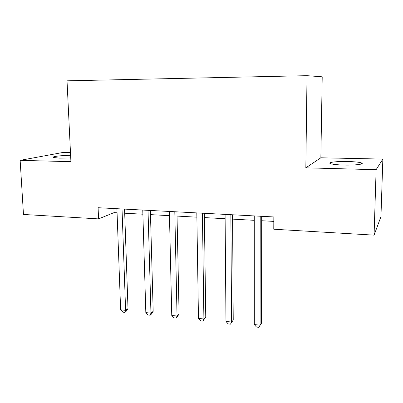 <?xml version="1.0" encoding="UTF-8"?>
<svg xmlns="http://www.w3.org/2000/svg" width="403" height="403" viewBox="0 0 403 403"><rect width="100%" height="100%" fill="white"/><g stroke="black" fill="none" stroke-linecap="round" stroke-linejoin="round"><path stroke-width="0.6" d="M70.616 155.331C61.211 155.367 50.904 156.651 53.528 157.523L59.81 158.152L70.737 157.916M343.955 165.064C355.234 165.381 365.153 164.122 361.456 162.918C359.088 162.162 354.524 161.694 347.769 161.507C336.853 161.22 326.904 162.414 330.525 163.658C332.742 164.394 337.22 164.862 343.955 165.064M70.48 152.571L63.18 152.415L20.15 160.344L23.47 214.461L98.569 218.889L114.054 212.628L117.066 212.794M320.853 157.795L305.832 167.839L376.12 169.683L382.85 159.089L320.853 157.795L322.214 76.807L307.021 75.678L67.024 80.822L70.918 161.679L20.15 160.344M382.85 159.089L380.956 216.658L374.08 235.145L376.12 169.683M374.08 235.145L273.773 229.226L273.833 216.945L98.1 207.716L98.569 218.889M305.832 167.839L307.021 75.678M124.698 213.212L142.884 214.21M150.48 214.628L169.477 215.665M177.038 216.084L196.876 217.172M204.397 217.585L225.126 218.723M232.596 219.131L254.268 220.32M261.683 220.728L273.813 221.393M113.903 208.542L114.054 212.628M260.212 216.23L260.101 325.196L254.323 324.556L254.268 215.917M261.688 216.305L261.537 323.161L258.802 327.322L256.494 327.065L254.323 324.556M261.537 323.161L258.802 327.322M230.854 214.688L231.574 322.047L225.972 321.433L225.091 214.386M232.571 214.779L233.231 320.068L230.415 324.158L228.179 323.911L225.972 321.433M233.231 320.068L230.415 324.158M202.397 213.192L203.898 318.995L198.462 318.395L196.81 212.9M204.336 213.293L205.757 317.07L203.898 318.995L202.87 321.085L200.704 320.843L198.462 318.395M205.757 317.07L202.87 321.085M174.796 211.741L177.038 316.033L171.759 315.453L169.376 211.459M176.947 211.857L179.088 314.164L177.038 316.033L176.131 318.108L174.025 317.871L171.759 315.453M179.088 314.164L176.131 318.108M148.022 210.336L150.954 313.156L145.826 312.592L142.758 210.059M150.364 210.462L153.18 311.333L150.954 313.156L150.163 315.211L148.123 314.985L145.826 312.592M153.18 311.333L151.06 314.476L150.163 315.211M122.028 208.971L125.61 310.36L120.628 309.811L116.92 208.704M124.557 209.102L128.008 308.587L125.61 310.36L124.935 312.396L122.95 312.174L120.628 309.811M128.008 308.587L125.897 311.68L124.935 312.396M361.426 163.986L361.456 162.918"/></g></svg>
